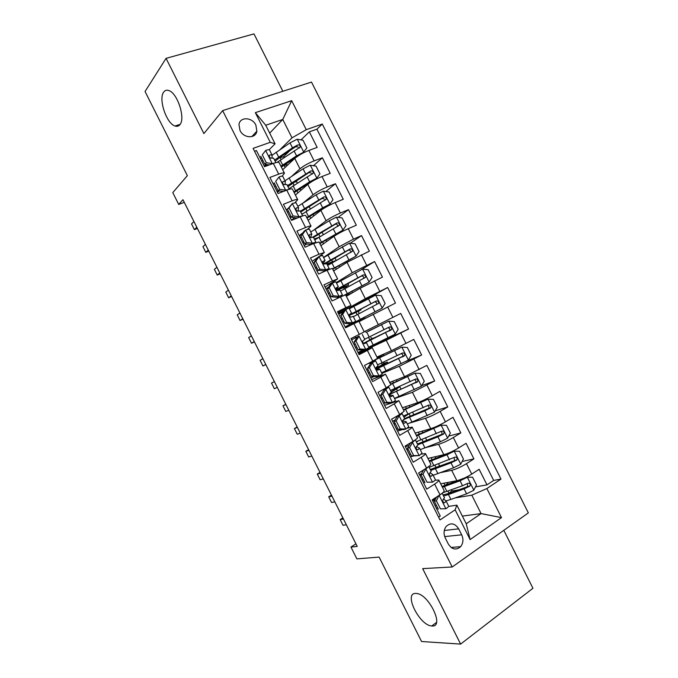 <?xml version="1.0" encoding="UTF-8"?>
<svg xmlns="http://www.w3.org/2000/svg" width="678" height="678" viewBox="0 0 678 678"><rect width="100%" height="100%" fill="white"/><g stroke="black" fill="none" stroke-linecap="round" stroke-linejoin="round"><path stroke-width="1.02" d="M179.941 124.608C178.67 126.235 177.026 126.701 175.009 126.006C166.568 123.667 158.237 99.149 163.635 92.174C164.923 90.318 166.661 89.776 168.847 90.555C177.483 93.064 185.645 118.387 179.941 124.608M432.039 625.98L431.767 625.964C419.521 625.625 403.334 592.903 415.673 593.436L416.402 593.47C428.759 593.886 444.861 627.404 432.039 625.98M239.995 130.447C243.648 138.473 255.809 138.922 256.852 131.185L255.869 125.091C252.25 117.057 239.919 116.565 238.978 124.523L239.995 130.447M282.853 91.276L253.979 33.9L166.068 58.359L145.05 91.505L187.357 175.653L172.78 192.62L178.712 204.425L184.28 202.366M528.348 512.89L311.507 82.08L222.655 110.607L452.209 566.986L528.348 512.89M452.209 566.986L422.665 568.622L460.616 644.1L532.95 588.267L503.796 530.332M460.616 644.1L421.563 641.515L379.121 557.096L356.882 558.875L350.941 547.053L357.221 546.4L182.95 199.713L178.712 204.425M254.547 151.236L256.437 150.567L264.539 166.669L273.327 163.457L278.7 174.136C282.107 172.89 284.031 172.593 284.455 173.246L282.175 176.136M278.7 174.136L269.937 177.407L278.039 193.518L286.752 190.145L292.125 200.824C295.506 199.518 297.379 199.137 297.744 199.671L295.006 202.612M292.125 200.824L283.446 204.256L291.548 220.367L300.185 216.841L305.558 227.528C308.905 226.155 310.736 225.681 311.041 226.096L307.515 229.291M305.558 227.528L296.947 231.105L305.058 247.216L313.617 243.546L318.991 254.225L324.338 252.53L319.236 256.428M318.991 254.225L310.465 257.962L318.567 274.082L327.05 270.251L332.423 280.938L337.636 278.963L325.084 287.04M332.423 280.938L323.974 284.828L332.084 300.947L340.492 296.964L345.865 307.651L350.941 305.405L338.017 312.744M345.865 307.651L337.483 311.694L345.594 327.813L353.924 323.677L359.306 334.373L364.247 331.856L358.925 321.279L353.924 323.677M359.306 334.373L351.001 338.559L359.12 354.687L367.374 350.399L372.747 361.094L377.553 358.306L372.23 347.721L367.374 350.399M372.747 361.094L364.527 365.442L372.637 381.57L380.816 377.129L386.197 387.824L390.859 384.757L385.536 374.18L380.816 377.129M386.197 387.824L378.044 392.316L386.163 408.453L394.265 403.859L399.647 414.555L404.173 411.224L398.85 400.639L394.265 403.859M399.647 414.555L391.57 419.207L399.689 435.344L407.715 430.598L413.097 441.293C416.19 439.403 417.656 438.208 417.487 437.683L412.165 427.098C412.3 427.572 410.817 428.733 407.715 430.598M413.097 441.293L405.097 446.099L413.216 462.235L421.165 457.336L426.547 468.032C429.606 466.083 431.03 464.794 430.801 464.159L425.479 453.565C425.674 454.158 424.242 455.413 421.165 457.336M426.547 468.032L418.631 472.99L426.75 489.135L434.623 484.084C437.666 482.092 439.056 480.753 438.793 480.041L435.064 480.219M440.692 483.804L456.904 480.719C461.404 479.626 466.354 477.422 471.735 474.108L479.143 469.286L486.99 484.872L475.507 486.889M459.235 489.753L451.463 491.118M440.87 472.566L451.667 470.312C456.141 469.159 461.074 466.939 466.481 463.659L473.914 458.887L462.142 461.464M439.929 466.337L438.717 466.6M473.914 458.887L466.066 443.302L458.591 447.98C453.167 451.217 448.234 453.455 443.81 454.701L427.937 458.455M415.182 433.106L430.725 428.691C435.073 427.293 439.98 425.013 445.446 421.852L452.989 417.317L460.837 432.911L448.717 436.107M402.427 407.758L417.64 402.681C421.911 401.13 426.793 398.817 432.301 395.74L439.92 391.35L447.76 406.927L435.242 410.826M389.681 382.417L404.554 376.68L426.852 365.374L434.691 380.96L421.691 385.638M376.934 357.086L391.469 350.679L413.783 339.415L421.623 354.992L405.478 361.628M364.196 331.754L400.715 313.448L408.554 329.025L372.747 345.661M359.094 321.618L395.494 303.066L387.655 287.497L353.128 306.659M346.356 296.294L360.086 288.303L382.434 277.116L374.595 261.547L361.349 269.691M333.618 270.971L347.017 262.318L369.374 251.165L361.544 235.597L350.246 243.258M320.88 245.656L333.94 236.342C337.72 233.808 342.483 231.257 348.238 228.689L356.314 225.223L348.484 209.655L338.085 217.401M308.143 220.342L320.872 210.366C324.567 207.68 329.313 205.095 335.118 202.603L343.263 199.281L335.432 183.721L325.804 191.552M295.413 195.035L307.812 184.399C311.431 181.56 316.151 178.933 321.991 176.526L330.211 173.348L322.381 157.788L313.448 165.712M297.583 179.772L295.464 181.653M274.387 183.323L273.387 184.255M288.116 208.417L286.302 209.943M303.032 232.724L299.227 235.639M317.372 257.716L312.16 261.335M372.23 347.721L358.713 353.882M385.536 374.18L371.646 379.604M398.85 400.639L384.587 405.325M412.165 427.098L407.266 428.165M402.495 429.581L397.528 431.055M425.479 453.565L421.377 454.099M413.385 456.074L410.478 456.786M461.701 534.815L458.692 528.84C454.862 523.136 450.667 522.357 446.107 526.509C443.709 529.942 443.437 533.781 445.302 538.027L448.336 544.061C452.04 549.629 456.15 550.494 460.659 546.646C463.269 543.171 463.616 539.23 461.701 534.815L444.7 536.595M269.691 133.125L282.76 119.464L265.734 125.244L275.073 143.821L270.268 142.329L253.097 148.363L440.014 519.941L455.141 509.814L456.862 505.152L448.548 506.415M270.268 142.329L255.335 112.65L291.684 100.691L306.27 129.676L322.296 124.049L500.991 479.092L486.872 488.55L501.5 517.619L470.117 539.569L455.141 509.814M292.032 176L299.973 168.822C303.541 165.881 308.261 163.237 314.117 160.881L322.381 157.788M282.684 169.729L294.744 158.432L299.973 168.822M303.49 202.688L313.033 194.781C316.685 192.001 321.423 189.391 327.237 186.959L335.432 183.721M314.117 229.8L326.101 220.757C329.83 218.13 334.585 215.553 340.364 213.036L348.484 209.655M323.559 257.437L339.17 246.733L353.492 239.122L361.544 235.597M336.237 282.633L352.246 272.709L374.595 261.547M342.593 312.109L342.305 311.541L338.483 313.668L343.992 310.575M346.119 309.397L365.315 298.693L387.655 287.497M372.561 345.305L372.858 345.89L358.357 353.179L386.24 340.28L391.469 350.679M381.892 373.383L399.325 366.273L404.554 376.68M394.579 398.596L412.402 392.282L417.64 402.681M410.309 422.894L425.487 418.284L430.725 428.691M426.115 447.48L438.573 444.293L443.81 454.701M424.759 482.261L423.419 482.524M486.99 484.872L493.669 480.414L316.906 129.184L309.338 131.863L301.007 139.88M294.744 158.432C298.286 155.44 302.998 152.779 308.871 150.448L317.16 147.414L309.338 131.863M408.554 329.025L386.24 340.28M421.623 354.992L399.325 366.273M434.691 380.96L412.402 392.282M447.76 406.927L440.183 411.41C434.708 414.529 429.81 416.826 425.487 418.284M460.837 432.911L453.328 437.53C447.887 440.734 442.971 442.988 438.573 444.293M438.607 517.153L440.276 516.034L432.157 499.898L440.005 494.787C443.031 492.77 444.404 491.389 444.124 490.635L438.793 480.041M275.073 143.821L269.174 149.77M261.437 157.584L260.462 158.567M437.734 508.059L436.369 508.263M456.862 505.152L466.227 523.772L481.075 513.593L471.803 495.177L486.872 488.55M462.362 516.094L481.075 513.593L501.5 517.619M455.124 497.906L471.803 495.177M166.068 58.359L203.892 133.574L222.655 110.607M355.925 543.815L350.941 547.053M280.124 149.541L292.006 137.837L282.76 119.464L291.684 100.691M493.669 480.414L500.991 479.092M436.064 497.932L435.844 497.491M289.913 150.567L283.37 156.872M394.825 389.536L394.426 388.765M382.358 364.764L381.494 363.044M378.494 357.086L378.205 356.518M362.323 351.34L361.95 350.602M355.484 337.746L354.908 336.593M369.891 339.992L368.552 337.33M366.027 332.313L365.434 331.135M349.509 325.872L349.077 324.999M353.162 306.736L349.119 308.236M343.856 310.787L342.305 311.541M360.323 320.974L359.798 319.931M357.17 314.711L355.942 312.253M347.56 295.591L347.339 295.167M344.246 289.006L343.483 287.489M350.941 305.405L345.619 294.828L340.492 296.964M331.313 263.301L331.025 262.725M337.636 278.963L332.313 268.395L327.05 270.251M324.338 252.53L319.016 241.953L313.617 243.546M311.041 226.096L305.719 215.528C305.388 215.062 303.549 215.502 300.185 216.841M282.082 191.832L281.794 191.247M297.744 199.671L292.43 189.103C292.04 188.518 290.15 188.865 286.752 190.145M316.906 129.184L322.296 124.049M306.27 129.676L292.006 137.837M284.455 173.246L279.133 162.686C278.692 161.983 276.751 162.237 273.327 163.457M466.227 523.772L470.117 539.569M255.335 112.65L265.734 125.244M453.294 547.282L452.082 548.129M438.895 495.508L436.403 500.873L440.429 508.873L446.005 508.72C447.929 507.398 448.785 506.474 448.582 505.949L446.056 500.932L443.658 499.118M446.005 508.72L440.429 508.873M436.335 505.271L435.047 505.635M439.319 495.432L441.378 493.847M436.403 500.873L434.293 501.22L438.302 509.186M434.293 501.22L436.547 497.033M342.873 517.865L340.144 519.568L343.466 519.043M340.144 519.568L343 525.264L346.348 524.772M435.53 498.932L432.217 500M432.606 500.779L434.869 500.161M442.183 493.228L444.463 497.762L442.988 499.779C442.581 501.881 443.2 502.839 444.853 502.652L446.056 500.932L450.887 499.423L448.421 494.525L464.108 488.872L469.913 486.084C470.702 483.965 470.049 483.024 467.964 483.245L462.54 485.753L442.717 492.787M450.887 499.423L466.6 493.821L473.752 490.279L476.498 484.99L472.574 477.202L467.201 477.261L460.048 480.804L442.42 487.245M467.201 477.261L465.396 477.609M464.337 478.1L442.014 486.431M448.022 493.762L448.972 493.126C451.09 491.703 452.048 490.711 451.836 490.169L451.607 489.719M443.963 483.185L445.09 485.414C447.217 483.999 448.183 483.033 447.989 482.507L447.946 482.422M443.598 496.05L448.421 494.525M467.269 483.626L467.6 486.49L467.134 486.804L449.861 493.135L443.048 494.948M424.835 469.108L425.954 468.862L422.996 474.219L427.021 482.219L432.64 482.143C434.581 480.872 435.471 480.007 435.301 479.549L432.776 474.541L430.089 472.795M432.64 482.143L427.021 482.219M423.47 479.693L422.199 480.092M425.954 468.862L428.657 466.617M422.996 474.219L420.936 474.659L424.945 482.626M420.936 474.659L423.572 469.896M331.457 495.143L328.703 496.805L331.957 496.135M328.703 496.805L331.559 502.5L334.83 501.856M421.36 473.888L419.428 474.583M419.758 475.244L421.021 474.837M422.987 470.947L421.445 471.227M428.759 466.54L431.183 471.371L429.598 473.303C429.242 475.363 429.877 476.303 431.505 476.125L432.776 474.541M409.588 447.573L407.58 448.099L410.571 442.844L412.588 442.293L409.588 447.573L413.614 455.565L419.275 455.582L422.021 453.167L419.504 448.15L416.402 446.548M419.275 455.582L411.58 456.065L413.614 455.565M410.605 454.124L409.351 454.557M410.571 442.844L411.266 442.387M412.588 442.293L415.283 439.895M407.58 448.099L411.58 456.065M320.033 472.422L317.262 474.049L320.44 473.227M317.262 474.049L320.118 479.736L323.321 478.956M407.876 448.692L406.647 449.175M406.919 449.709L408.164 449.268M409.088 445.454L405.376 446.649M415.385 439.971L417.911 444.98L416.207 446.836C415.911 448.844 416.563 449.768 418.156 449.599L419.504 448.15M396.189 420.928L394.223 421.546L397.257 416.368L399.232 415.733L396.189 420.928L400.206 428.92L405.91 429.013L408.749 426.776L406.232 421.767L402.69 420.758M405.91 429.013L403.774 429.606L398.223 429.513L400.206 428.92M397.749 428.564L396.511 429.03M397.257 416.368L398.478 415.224M399.232 415.733L402.113 413.588L401.579 413.394M394.223 421.546L398.223 429.513M308.617 449.709L305.82 451.294L308.931 450.328M305.82 451.294L308.676 456.98L311.804 456.048M395.079 423.258L393.859 423.767M394.071 424.182L395.308 423.708M395.02 420.182L392.528 421.114M427.649 405.622C428.988 406.19 429.31 407.122 428.632 408.427L404.622 418.563L402.817 420.368C402.579 422.335 403.249 423.233 404.817 423.072L406.232 421.767M382.79 394.291L380.866 395.003L383.943 389.909L385.875 389.18L382.79 394.291L386.807 402.283L392.554 402.461L395.477 400.401L392.96 395.384L389.35 395.121M392.554 402.461L390.604 403.139L384.875 402.961L386.807 402.283M384.985 402.969L383.672 403.503M383.943 389.909L385.409 388.926L384.443 388.791M385.875 389.18L388.841 387.206L387.579 387.045M380.866 395.003L384.875 402.961M297.201 427.004L294.388 428.538L297.413 427.428M294.388 428.538L297.244 434.225L300.295 433.157M382.29 397.833L381.087 398.359M381.231 398.656L382.451 398.147M380.909 395.079L379.688 395.596M388.841 387.206L391.367 392.223L389.443 393.901C389.257 395.816 389.935 396.706 391.477 396.554L392.96 395.384M433.149 475.278L453.506 467.795L460.659 464.244L463.438 459.04L459.515 451.251L454.107 451.234L446.955 454.785L429.488 461.54M454.107 451.234L429.14 460.854M438.293 466.956L439.412 465.472L438.615 463.888M435.098 458.684L435.564 457.82L435.039 456.777M430.7 470.413L451.014 462.854L456.87 459.964C457.565 457.879 456.896 456.955 454.853 457.192L429.157 467.337M454.082 457.608L454.616 460.464L454.074 460.845L430.233 469.481M420.258 449.65L440.412 441.776L447.556 438.217L450.378 433.089L446.463 425.309L441.014 425.208L416.555 435.835M441.014 425.208L416.284 435.284M417.809 444.776L437.92 436.827L443.819 433.852C444.437 431.801 443.743 430.903 441.742 431.149L416.258 441.7M440.878 431.606C442.115 432.276 442.361 433.225 441.624 434.445L417.428 444.022M416.487 442.158L417.69 441.209M407.368 424.021L434.462 412.199L437.327 407.147L433.411 399.367L427.92 399.189L403.63 410.131M427.92 399.189L403.418 409.724M409.181 413.707L410.402 416.462M403.639 419.606L424.835 410.817L430.767 407.749C431.31 405.732 430.598 404.851 428.64 405.105L403.368 416.08M406.156 414.987L403.613 416.555M403.893 417.123L409.054 413.783M394.477 398.401L421.377 386.18L424.275 381.214L420.36 373.434L414.826 373.171L390.697 384.443M414.826 373.171L390.562 384.155M389.875 382.799L392.376 381.375M389.74 382.536L390.553 382.078M391.096 391.689L396.579 388.333L394.545 388.986M397.274 387.485L399.8 386.731L396.545 388.926L397.503 390.825M389.291 394.571L417.716 381.646C418.182 379.672 417.462 378.807 415.538 379.07L390.477 390.452M414.394 379.655C415.843 380.095 416.258 381.019 415.639 382.417L398.223 390.503C393.087 392.774 390.299 393.765 389.85 393.469L389.833 393.401M391.299 392.087L396.545 388.926M369.391 367.654L367.51 368.459L370.637 363.45L372.519 362.628L369.391 367.654L373.409 375.646L379.197 375.909L382.214 374.019L379.688 369.01L376.392 369.434M379.197 375.909L377.29 376.68L371.519 376.417L373.409 375.646M374.18 376.536L370.832 377.985M370.637 363.45L372.129 362.552L367.951 363.628M372.519 362.628L375.578 360.832L370.747 362.145M367.51 368.459L371.519 376.417M285.785 404.3L282.946 405.791L285.904 404.537M282.946 405.791L285.811 411.478L288.786 410.258M369.502 372.408L368.307 372.959M368.4 373.137L369.595 372.595M368.052 369.527L366.857 370.078M375.578 360.832L378.095 365.849L376.07 367.434C375.926 369.307 376.621 370.18 378.138 370.044L379.688 369.01M381.587 372.781L408.283 360.162L411.224 355.28L407.309 347.5L401.74 347.161L373.324 360.789M401.74 347.161L375.68 359.501M377.332 357.874L383.536 354.408L378.265 356.636M377.265 357.738L380.324 356.018L378.366 356.823M375.951 368.34L386.053 362.501L387.384 362.052L384.036 364.069L384.604 365.188M383.256 362.213L384.68 363.086M376.214 369.163L404.664 355.56C405.063 353.619 404.325 352.772 402.444 353.035L377.595 364.84M401.088 353.73C402.673 353.984 403.19 354.882 402.639 356.416L377.154 368.222L384.036 364.069M355.992 341.026L354.162 341.924L357.247 337.11L359.162 336.085L355.992 341.026L360.01 349.017L365.84 349.356L368.942 347.653L366.425 342.644L363.9 343.551M365.84 349.356L363.976 350.221L358.17 349.882L360.01 349.017M362.942 350.162L358.001 352.467M357.323 336.991L351.585 339.712M359.162 336.085L351.577 339.695M354.162 341.924L358.17 349.882M274.378 381.595L271.514 383.045L274.404 381.646M271.514 383.045L274.37 388.731L277.277 387.367M356.713 346.983L355.535 347.568M355.56 347.619L356.738 347.043M355.204 343.983L354.018 344.56M362.315 334.466L364.832 339.475L362.696 340.975C362.603 342.805 363.306 343.653 364.806 343.534L366.425 342.644M368.696 347.161L395.198 334.152L398.172 329.347L394.257 321.567L388.655 321.152L367.713 331.618M388.655 321.152L367.662 331.508M363.484 343.322L373.705 337.949L371.714 339.559M370.815 337.508L372.358 338.593M363.764 343.492L391.604 329.474C391.943 327.567 391.189 326.745 389.341 327.008L364.705 339.229M387.63 327.872C389.426 327.821 390.087 328.669 389.63 330.415L371.536 339.212M342.602 314.406L340.814 315.389L344.017 310.541L345.805 309.541L342.602 314.406L346.619 322.389L352.484 322.813L355.679 321.287L345.187 326.999M352.484 322.813L345.17 326.957M345.805 309.541L349.051 308.1L351.568 313.109L349.331 314.507C349.28 316.295 349.992 317.135 351.467 317.033L353.162 316.279L355.679 321.287M343.229 311.744L338.754 314.202M340.814 315.389L344.822 323.347L346.619 322.389M350.67 323.762L344.822 323.347M265.776 364.476L262.945 365.993L260.081 360.306L262.894 358.755M341.229 319.126L342.39 318.524M349.263 314.821L351.568 313.109M342.729 322.109L343.89 321.499M342.348 318.44L341.187 319.05M262.945 365.993L265.818 364.569M357.272 310.863L357.535 311.38L361.069 309.753L358.56 311.168L359.009 313.761M361.272 318.804L382.112 308.151L385.129 303.422L381.214 295.65L375.57 295.15L349.373 308.753M382.112 308.151L350.89 324.203L359.84 320.008M361.408 319.084L364.917 317.397L359.874 320.067M356.009 312.405L349.28 315.431M353.365 316.694L378.544 303.397C378.833 301.524 378.061 300.718 376.248 300.981L349.246 315.007M357.535 311.38L350.238 314.728L374.197 302.1C376.154 301.693 376.96 302.464 376.621 304.422L378.544 303.397M329.211 287.786L327.474 288.862L330.72 284.099L332.457 283.006L329.211 287.786L333.229 295.769L339.136 296.278L342.415 294.922L340.568 296.93M339.136 296.278L337.364 297.32L338.992 296.65L337.525 298.371M332.457 283.006L335.788 281.743L338.305 286.752L335.974 288.048C335.957 289.794 336.678 290.625 338.136 290.531L339.898 289.913L342.415 294.922M328.677 287.082L325.923 288.701M327.474 288.862L331.474 296.82L333.229 295.769M337.364 297.32L331.474 296.82M254.267 341.593L251.513 343.254L248.656 337.568L251.394 335.873M328.457 293.744L329.61 293.116M336.051 289.311L338.305 286.752M329.898 296.6L331.042 295.964M329.5 292.896L328.355 293.54M251.513 343.254L254.411 341.873M344.382 285.243L345.034 286.54L348.661 285.091L346.238 286.684L346 288.057M345.339 294.854L369.027 282.158L372.086 277.505L368.171 269.725L362.493 269.158L336.5 283.15M369.027 282.158L343.907 295.405M346.085 295.752L349.297 294.354L347.492 295.472M346 295.591L352.492 292.726M343.67 287.862L345.458 286.709L336.958 290.379M340.492 291.082L365.484 277.327C365.713 275.497 364.942 274.709 363.154 274.963L336.212 289.642M345.034 286.54L337.551 289.506L361.154 276.175C363.069 275.76 363.891 276.514 363.611 278.446L365.484 277.327M315.821 261.174L314.134 262.335L317.414 257.657L319.109 256.479L315.821 261.174L319.838 269.158L325.787 269.742L329.161 268.564L328.677 269.539M325.787 269.742L324.067 270.878L325.737 270.302L325.398 270.997M319.109 256.479L322.533 255.394L325.05 260.394L322.618 261.581C322.643 263.293 323.372 264.106 324.813 264.039L326.643 263.564L329.161 268.564M314.219 262.513L313.092 263.2M314.134 262.335L318.135 270.293L319.838 269.158M324.067 270.878L318.135 270.293M242.766 318.719L240.08 320.516L237.224 314.838L239.893 312.999M315.694 268.361L316.829 267.708M323.228 263.564L325.05 260.394M317.067 271.098L318.38 270.319M316.66 267.361L315.533 268.039M240.08 320.516L243.004 319.185M332.72 269.183L355.95 256.157L359.043 251.589L355.136 243.817L349.407 243.165L323.618 257.555M355.95 256.157L332.559 268.878M333.466 270.683L335.271 269.903M331.695 263.089L333.051 262.055L327.076 264.42M331.5 259.632L332.534 261.691L336.229 260.53M327.61 265.488L352.424 251.267C352.611 249.47 351.823 248.69 350.068 248.953L323.737 263.928M332.534 261.691L326.855 263.988M324.991 263.971L348.111 250.258C349.992 249.835 350.823 250.572 350.602 252.47L352.424 251.267M302.439 234.563L300.795 235.817L304.117 231.215L305.77 229.952L302.439 234.563L306.456 242.546L312.439 243.216L315.906 242.216L315.787 242.665M312.439 243.216L310.761 244.436L312.465 244.038M305.77 229.952L309.278 229.045L311.795 234.046L309.888 234.376L309.27 235.122C309.321 236.791 310.058 237.605 311.49 237.554L313.389 237.207L315.906 242.216M301.379 236.978L300.269 237.698M300.795 235.817L304.795 243.775L306.456 242.546M310.761 244.436L304.795 243.775M231.266 295.837L228.656 297.786L225.799 292.108L228.393 290.116M302.93 242.987L304.058 242.309M310.66 237.52L311.795 234.046M304.244 245.606L306.702 243.987M303.812 241.834L302.702 242.546M228.656 297.786L231.596 296.489M319.872 243.648L342.873 230.173L346.009 225.681L342.093 217.909L336.339 217.18L329.22 220.791L310.744 231.961M342.873 230.173L319.643 243.207M314.736 239.893L339.364 225.215C339.5 223.443 338.703 222.689 336.983 222.943L312.626 237.198M314.575 239.571L316.185 238.953M318.745 237.393L314.27 238.978M313.507 237.444L335.076 224.342C336.915 223.918 337.754 224.638 337.585 226.503L339.364 225.215M289.057 207.96L287.455 209.307L292.43 203.425L289.057 207.96L293.066 215.935L299.1 216.689L302.659 215.918M299.1 216.689L297.6 217.901M292.43 203.425L296.023 202.697L298.54 207.705L296.566 207.892L295.922 208.663C296.006 210.299 296.752 211.104 298.167 211.07L300.134 210.866L302.651 215.867M288.54 211.451L287.447 212.206M287.455 209.307L291.455 217.257L293.066 215.935M297.371 217.994L291.455 217.257M219.774 272.963L217.231 275.056L214.375 269.378L216.892 267.251M290.167 217.613L291.277 216.909M298.083 211.087L298.54 207.705M291.421 220.113L294.752 217.663M290.972 216.307L289.879 217.053M217.231 275.056L220.197 273.81M307.024 218.113L329.796 204.188L332.974 199.773L329.059 192.001L323.262 191.196L316.151 194.815L297.871 206.366M309.032 206.375L310.338 208.917M329.796 204.188L322.686 207.799L306.736 217.545M301.863 214.299L326.296 199.171C326.398 197.434 325.601 196.688 323.898 196.934L300.312 211.231M302.676 213.731L301.693 213.977M300.718 212.028L322.033 198.434L324.398 199.035M275.675 181.357L279.09 176.916L275.675 181.357L279.683 189.34L285.76 190.171L289.048 189.348M285.76 190.171L285.031 190.815M279.09 176.916C281.277 176.119 282.506 175.941 282.768 176.356L285.285 181.365L283.243 181.416L282.582 182.204C282.692 183.806 283.446 184.602 284.845 184.594L286.879 184.526L289.269 189.281M275.7 185.933L274.624 186.721M274.124 182.797L278.124 190.747L279.683 189.34M283.353 191.459L278.124 190.747M208.273 250.097L205.807 252.335L202.951 246.656L205.4 244.377M277.404 192.247L279.378 190.916M281.87 192.035L282.54 191.349M278.175 190.755L277.056 191.56M285.15 184.509L285.285 181.365M205.807 252.335L208.79 251.123M294.184 192.586L316.728 178.204L319.94 173.873L316.024 166.102L310.185 165.22L303.083 168.839L284.997 180.78M294.142 181.975L296.693 181.797L297.371 183.136M316.728 178.204L309.617 181.823L293.828 191.882M300.956 190.281L300.54 189.442L298.973 189.399M288.989 188.713L313.236 173.127C313.304 171.424 312.49 170.695 310.812 170.941L287.447 185.645M287.93 186.611L308.999 172.534L311.304 173.043M262.293 154.762L265.751 150.397L262.293 154.762L266.31 162.745L272.42 163.652L274.548 163.034M265.751 150.397C267.954 149.652 269.217 149.524 269.522 150.024L272.039 155.025L269.929 154.94L269.242 155.754C269.378 157.321 270.132 158.11 271.522 158.118L273.632 158.186L275.87 162.644M262.861 160.415L261.81 161.237M260.784 156.296L264.784 164.246L266.31 162.745M269.327 164.915L264.784 164.246M196.781 227.232L194.391 229.613L191.535 223.935L193.908 221.511M265.429 166.347L267.691 164.678M266.268 164.466L264.242 166.076M272.107 157.991L272.039 155.025M194.391 229.613L197.391 228.452M302.447 153.355L306.905 147.974L302.998 140.21L297.117 139.244L290.014 142.872L272.073 155.254M278.59 158.203L280.192 157.66C282.607 156.821 283.972 156.652 284.294 157.16L284.396 157.364M300.718 154.304L281.345 167.068M303.651 152.228L296.549 155.855L280.921 166.229M288.065 164.695L284.065 165.356L285.124 167.449M277.065 162.389L300.176 147.101C300.201 145.423 299.388 144.702 297.735 144.939L292.498 147.804L274.573 160.067M275.149 161.203L280.633 156.771L294.455 147.533L295.972 146.634L298.218 147.075M283.251 165.644L284.065 165.356M307.812 184.399L313.033 194.781M320.872 210.366L326.101 220.757M333.94 236.342L339.17 246.733M347.017 262.318L352.246 272.709M360.086 288.303L365.315 298.693M373.163 314.287L378.392 324.686M451.667 470.312L456.904 480.719M466.481 463.659L471.735 474.108M308.871 150.448L314.117 160.881M321.991 176.526L327.237 186.959M335.118 202.603L340.364 213.036M348.238 228.689L353.492 239.122M361.366 254.775L366.62 265.217M374.502 280.87L379.748 291.311M387.63 306.964L392.884 317.406M400.766 333.067L406.02 343.517M413.902 359.179L419.157 369.62M427.047 385.29L432.301 395.74M440.183 411.41L445.446 421.852M453.328 437.53L458.591 447.98M434.623 484.084L440.005 494.787M444.293 530.493L458.692 528.84M439.251 495.567L445.87 508.72M443.988 502.796L444.853 502.652M473.82 490.143L467.337 477.261M447.929 491.058L448.972 493.126M446.87 491.44L444.404 486.55M462.54 485.753L460.048 480.804M466.6 493.821L464.108 488.872M467.134 486.804L469.532 486.372M425.886 468.998L432.496 482.151M430.767 476.278L431.505 476.125M412.521 442.429L419.131 455.574M417.555 449.751L418.156 449.599M399.156 415.868L405.766 429.013M404.351 423.216L404.817 423.072M385.799 389.308L392.409 402.452M383.909 389.969L383.553 389.274M460.726 464.116L454.243 451.234M431.14 457.692L432.2 459.803M434.962 465.286L436.2 467.752M433.912 465.693L431.454 460.803M437.929 473.676L435.471 468.778M449.446 459.726L446.955 454.785M453.506 467.795L451.014 462.854M454.074 460.845L456.421 460.32M447.633 438.09L441.149 425.208M418.326 432.208L419.301 434.157M422.004 439.53L423.301 442.107M420.962 439.946L418.504 435.056M424.979 447.929L422.521 443.039M436.352 433.708L433.861 428.767M440.412 441.776L437.92 436.827M441.014 434.895L443.319 434.276M434.539 412.071L428.055 399.189M405.503 406.732L406.402 408.512M408.012 414.207L405.554 409.317M412.029 422.191L409.571 417.301M423.258 407.698L420.775 402.749M427.318 415.758L424.835 410.817M427.962 408.944L430.216 408.232M421.445 386.053L414.97 373.18M392.689 381.256L393.503 382.875M395.071 388.477L392.613 383.587M399.079 396.452L396.622 391.562M410.173 381.689L407.69 376.748M414.233 389.748L411.749 384.807M414.902 383.002L417.114 382.189M394.528 388.96L396.808 387.689M372.434 362.755L379.053 375.9M370.595 363.51L370.222 362.772M408.359 360.043L401.885 347.17M380.163 356.357L380.604 357.247M382.121 362.747L379.663 357.857M386.138 370.722L383.68 365.832M397.088 355.679L394.604 350.738M401.147 363.739L398.664 358.798M401.859 357.069L404.012 356.162M359.086 336.203L365.696 349.348M395.274 334.034L388.799 321.16M369.179 337.025L366.722 332.135M373.197 344.992L370.739 340.11M384.011 329.678L381.519 324.737M388.062 337.737L385.579 332.796M388.808 331.135L390.918 330.127M345.729 309.668L352.34 322.804M356.018 312.405L358.56 311.168M382.189 308.032L375.714 295.167M356.247 311.304L353.78 306.414M360.255 319.27L357.798 314.389M370.925 303.685L368.442 298.744M374.985 311.744L372.502 306.803M374.197 302.1L376.248 300.981M332.381 283.124L338.992 296.261M337.729 298.184L337.288 297.311M343.678 287.879L346.238 286.684M369.112 282.04L362.637 269.174M348.382 293.184L348.907 294.235M343.305 285.582L340.848 280.7M347.314 293.557L344.856 288.667M357.848 277.692L355.365 272.751M361.908 285.752L359.416 280.811M361.154 276.175L363.154 274.963M319.033 256.589L325.635 269.725M324.304 271.488L323.991 270.869M356.026 256.047L349.551 243.182M335.491 267.573L336.322 269.225M330.372 259.877L327.915 254.987M334.381 267.844L331.923 262.962M344.771 251.708L342.288 246.767M348.831 259.759L346.348 254.826M348.111 250.258L350.068 248.953M305.685 230.062L312.295 243.199M342.949 230.054L336.483 217.197M318.609 234.02L319.957 236.681M322.609 241.961L323.516 243.775M317.44 234.164L314.982 229.283M321.448 242.139L318.991 237.249M331.703 225.723L329.22 220.791M335.754 233.774L333.271 228.842M335.076 224.342L336.983 222.943M292.345 203.544L298.947 216.672M296.066 208.307L296.566 207.892M329.881 204.078L323.406 191.213M305.727 208.417L307.015 210.96M309.727 216.35L310.719 218.324M304.507 208.468L302.049 203.586M308.515 216.435L306.058 211.553M318.635 199.747L316.151 194.815M322.686 207.799L320.202 202.866M322.033 198.434L323.898 196.934M279.005 177.026L285.608 190.145M282.667 181.933L283.243 181.416M316.804 178.094L310.338 165.237M292.854 182.814L294.074 185.247M296.845 190.747L297.922 192.883M291.582 182.772L289.125 177.89M295.583 190.73L293.133 185.848M305.566 173.771L303.083 168.839M309.617 181.823L307.134 176.89M308.999 172.534L310.812 170.941M265.666 150.508L272.268 163.635M269.285 155.576L269.929 154.94M303.736 152.126L297.269 139.27M280.192 157.66L281.141 159.533M278.65 157.076L276.2 152.194M282.658 165.042L280.2 160.161M292.498 147.804L290.014 142.872M296.549 155.855L294.066 150.923M295.972 146.634L297.735 144.939M175.009 126.006L180.111 124.371M431.767 625.964L436.488 622.463M251.818 136.617L256.852 131.185M451.09 547.477L460.659 546.646M467.6 486.499L469.913 486.084M404.639 418.597L402.113 413.588M454.616 460.472L456.87 459.964M422.911 432.674L422.131 431.132M426.92 440.649L425.623 438.056M441.632 434.445L443.819 433.852M409.978 406.969L409.232 405.486M413.987 414.936L412.631 412.241M428.64 408.427L430.767 407.749M397.054 381.265L396.333 379.849M401.054 389.24L399.8 386.731M415.639 382.417L417.716 381.646M394.477 388.858L395.554 388.257M384.121 355.569L383.536 354.408M388.13 363.535L387.384 362.052M402.639 356.416L404.664 355.56M382.129 364.315L384.367 363.12M375.205 337.847L374.968 337.381M389.63 330.415L391.604 329.474M369.781 339.78L372.019 338.636M361.069 309.753L360.73 309.075M348.661 285.091L347.806 283.387M352.501 292.718L351.806 291.354M336.254 260.437L334.881 257.708M339.61 267.098L338.89 265.666M323.313 234.707L321.965 232.037M326.728 241.487L325.974 239.995M313.838 215.884L313.058 214.316M324.77 200.383L326.296 199.171M311.939 174.263L313.236 173.127M299.04 148.177L300.176 147.101"/></g></svg>

